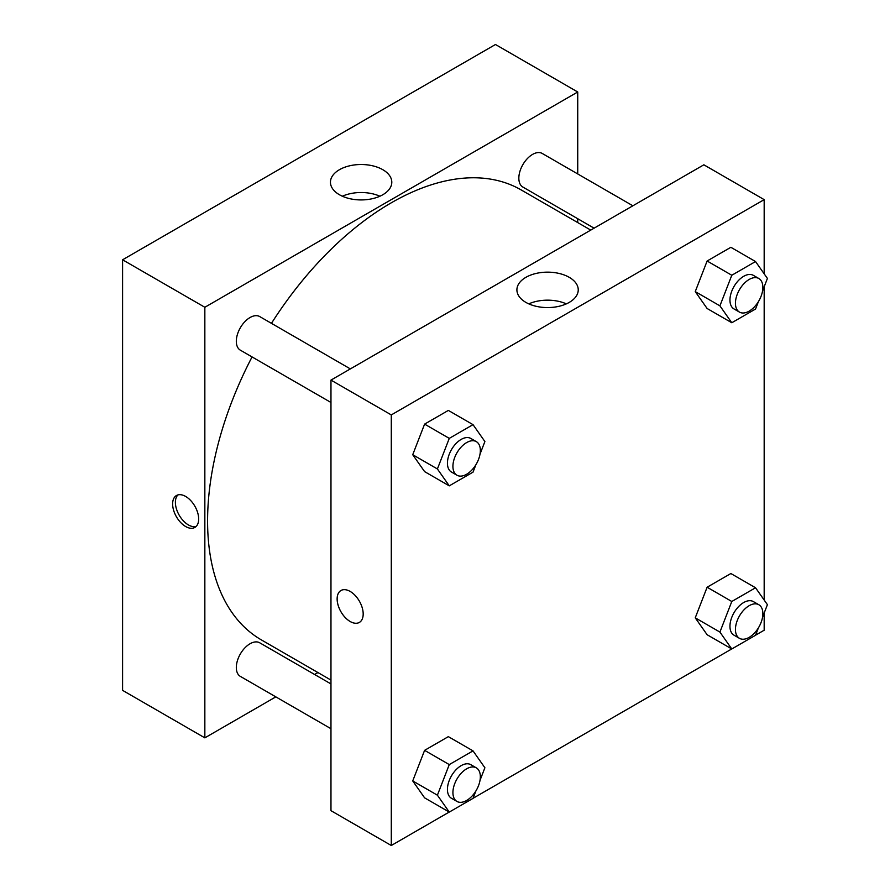 <?xml version="1.0" encoding="UTF-8"?>
<svg xmlns="http://www.w3.org/2000/svg" width="890" height="890" viewBox="0 0 890 890"><rect width="100%" height="100%" fill="white"/><g stroke="black" fill="none" stroke-linecap="round" stroke-linejoin="round"><path stroke-width="1.33" d="M122.586 259.791L122.586 690.362L122.586 259.791L495.474 44.5L122.586 259.791L204.845 307.272L577.732 91.993L577.732 173.951M350.349 368.905L259.724 316.573A19.391 11.192 120 0 0 240.333 327.765A19.391 11.192 120 0 0 240.333 350.159L330.969 402.48M330.969 683.932L259.724 642.803A19.391 11.192 120 0 0 240.333 653.994A19.391 11.192 120 0 0 240.333 676.378L330.969 728.71M275.822 696.87L204.845 737.855L204.845 307.272M314.604 674.486L317.941 672.562M577.732 218.729L577.732 222.578M632.879 205.79L542.244 153.458A19.391 11.192 120 0 0 522.853 164.661A19.391 11.192 120 0 0 522.853 187.045L594.097 228.174M252.059 356.923A259.791 149.998 120 0 0 207.581 520.984A259.791 149.998 120 0 0 261.393 639.91L330.969 680.082M590.76 230.098L521.184 189.937A259.791 149.998 120 0 0 271.45 323.348M204.845 737.855L122.586 690.362M382.822 169.701A30.672 17.711 180 0 1 391.8 182.216A30.672 17.711 180 0 1 361.129 199.927A30.672 17.711 180 0 1 330.446 182.216A30.672 17.711 180 0 1 349.392 165.863A30.672 17.711 180 0 1 382.822 169.701M577.732 91.993L495.474 44.5M185.643 526.524A18.423 10.636 60 0 1 173.617 510.293A18.423 10.636 60 0 1 176.442 495.53A18.423 10.636 60 0 1 194.854 506.165A18.423 10.636 60 0 1 194.854 527.436A18.423 10.636 60 0 1 185.643 526.524M379.897 196.223A30.672 17.711 0 0 0 342.35 196.223M177.922 494.918A18.423 10.636 -120 0 0 176.787 509.959A18.423 10.636 -120 0 0 188.413 524.933A18.423 10.636 -120 0 0 196.134 526.457M449.228 812.047L391.289 845.5L330.969 810.679L330.969 380.097L703.856 164.806L764.176 199.638L764.176 273.831M473.057 798.297L731.747 648.944M755.577 635.182L764.176 630.209L764.176 612.999M412.726 454.712L424.597 471.611L412.726 454.712L424.597 424.118L412.726 454.712L437.402 468.963L449.272 438.37L473.024 424.652L484.894 441.551L480.022 454.111M448.349 410.412L424.597 424.118L448.349 410.412L473.024 424.652M695.246 291.608L707.116 308.496L695.246 291.608L707.116 261.004L695.246 291.608L719.921 305.849L731.791 275.255L755.543 261.549L767.414 278.437L762.541 290.997M730.868 247.298L707.116 261.004L730.868 247.298L755.543 261.549M695.246 617.838L707.116 634.726L695.246 617.838L707.116 587.233L695.246 617.838L719.921 632.078L731.791 601.484L755.543 587.767L767.414 604.666L762.541 617.226M730.868 573.527L707.116 587.233L730.868 573.527L755.543 587.767M391.289 845.5L391.289 414.918L764.176 199.638M764.176 286.78L764.176 600.06M412.726 780.942L424.597 797.841L412.726 780.942L424.597 750.348L412.726 780.942L437.402 795.193L449.272 764.588L473.024 750.882L484.894 767.77L480.022 780.341M448.349 736.642L424.597 750.348L448.349 736.642L473.024 750.882M525.879 302.389A30.672 17.711 180 0 1 516.901 289.862A30.672 17.711 180 0 1 547.572 272.151A30.672 17.711 180 0 1 578.244 289.862A30.672 17.711 180 0 1 559.309 306.227A30.672 17.711 180 0 1 525.879 302.389M391.289 414.918L330.969 380.097M363.187 613.989A18.423 10.636 60 0 1 359.371 622.422A18.423 10.636 60 0 1 340.948 611.786A18.423 10.636 60 0 1 340.948 590.515A18.423 10.636 60 0 1 355.143 595.443A18.423 10.636 60 0 1 363.187 613.989M566.351 303.868A30.672 17.711 0 0 0 528.793 303.868M340.948 590.515A18.423 10.636 -120 0 0 340.959 611.775A18.423 10.636 -120 0 0 359.371 622.41M475.894 464.747L473.024 472.145L449.272 485.851L437.402 468.963M476.328 441.629L470.843 438.47A19.391 11.192 120 0 0 455.903 443.654A19.391 11.192 120 0 0 447.436 463.167A19.391 11.192 120 0 0 451.453 472.045L456.937 475.216A19.391 11.192 120 0 0 476.328 464.013A19.391 11.192 120 0 0 476.328 441.629A19.391 11.192 120 0 0 461.387 446.825A19.391 11.192 120 0 0 452.921 466.338A19.391 11.192 120 0 0 456.937 475.216M449.272 485.851L424.597 471.611M449.272 438.37L424.597 424.118M758.414 301.643L755.543 309.03L731.791 322.747L719.921 305.849M758.847 278.514L753.363 275.355A19.391 11.192 120 0 0 738.422 280.55A19.391 11.192 120 0 0 729.956 300.064A19.391 11.192 120 0 0 733.972 308.93L739.457 312.101A19.391 11.192 120 0 0 758.847 300.909A19.391 11.192 120 0 0 758.847 278.514A19.391 11.192 120 0 0 743.906 283.71A19.391 11.192 120 0 0 735.44 303.223A19.391 11.192 120 0 0 739.457 312.101M731.791 322.747L707.116 308.496M731.791 275.255L707.116 261.004M475.894 790.976L473.024 798.375L449.272 812.081L437.402 795.193M476.328 767.859L470.843 764.688A19.391 11.192 120 0 0 455.903 769.883A19.391 11.192 120 0 0 447.436 789.397A19.391 11.192 120 0 0 451.453 798.274L456.937 801.434A19.391 11.192 120 0 0 476.328 790.242A19.391 11.192 120 0 0 476.328 767.859A19.391 11.192 120 0 0 461.387 773.054A19.391 11.192 120 0 0 452.921 792.567A19.391 11.192 120 0 0 456.937 801.434M449.272 812.081L424.597 797.841M449.272 764.588L424.597 750.348M758.414 627.873L755.543 635.26L731.791 648.977L719.921 632.078M758.847 604.744L753.363 601.584A19.391 11.192 120 0 0 738.422 606.78A19.391 11.192 120 0 0 729.956 626.282A19.391 11.192 120 0 0 733.972 635.16L739.457 638.33A19.391 11.192 120 0 0 758.847 627.139A19.391 11.192 120 0 0 758.847 604.744A19.391 11.192 120 0 0 743.906 609.939A19.391 11.192 120 0 0 735.44 629.452A19.391 11.192 120 0 0 739.457 638.33M731.791 648.977L707.116 634.726M731.791 601.484L707.116 587.233"/></g></svg>
